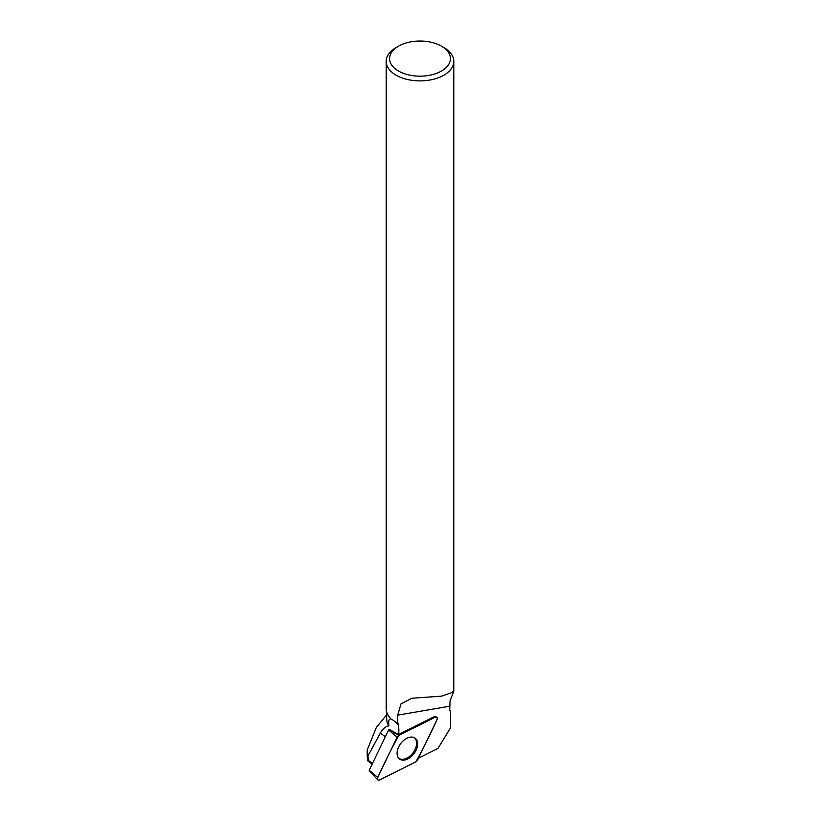 <?xml version="1.0" encoding="UTF-8"?>
<svg xmlns="http://www.w3.org/2000/svg" width="821" height="821" viewBox="0 0 821 821"><rect width="100%" height="100%" fill="white"/><g stroke="black" fill="none" stroke-linecap="round" stroke-linejoin="round"><path stroke-width="1.23" d="M369.696 770.94L369.193 770.283L388.6 730.002L389.041 729.541L398.842 735.411A2.689 1.724 127 0 0 397.148 737.186L377.742 777.466A2.689 1.724 127 0 0 377.783 779.847A2.689 1.724 127 0 0 379.641 779.95L415.888 761.796A2.689 1.724 127 0 0 417.581 760.02L436.988 719.74A2.689 1.724 127 0 0 436.659 717.154A2.689 1.724 127 0 0 435.089 717.256L398.842 735.411M398.472 757.937A13.013 8.354 127 0 0 399.16 758.686A13.013 8.354 127 0 0 413.055 754.817A13.013 8.354 127 0 0 416.257 739.269A13.013 8.354 127 0 0 414.8 737.935A13.013 8.354 127 0 0 401.182 742.964A13.013 8.354 127 0 0 398.472 757.937M372.467 763.499L368.896 760.8L367.829 760.913L372.139 764.166M386.701 712.084L386.701 719.083A33.292 19.222 0 0 0 388.897 725.949C385.86 726.195 383.027 728.566 380.38 733.04L367.931 755.997L368.896 760.8M367.829 760.913L367.233 756.203M367.931 755.997L367.213 749.984L376.275 727.57L386.701 714.773M389.308 729.407L398.524 734.528A28.427 18.236 -53 0 0 398.093 724.81L395.948 722.429A33.292 19.222 0 0 0 396.461 722.726A33.292 19.222 0 0 0 398.093 723.609L397.692 723.383A33.805 19.519 0 0 1 397.261 723.157L391.627 719.186C389.082 718.149 388.169 720.407 388.897 725.949M397.692 723.383L397.744 715.142L400.956 703.915L411.824 698.25L441.513 696.146L450.678 693.027L453.797 691.056L450.072 700.877L449.713 710.411L450.657 711.581L450.596 727.724L437.942 748.465L418.453 758.214M398.524 734.528L434.145 716.692A2.494 1.601 127 0 1 435.602 716.589L436.659 717.154M398.093 724.81L398.093 723.609M443.904 47.577L441.513 46.192L443.904 47.577A33.805 19.519 180 0 1 453.797 61.37A33.805 19.519 180 0 1 420.003 80.889A33.805 19.519 180 0 1 386.198 61.37A33.805 19.519 180 0 1 396.102 47.577L398.493 46.192A30.418 17.559 180 0 1 441.503 46.192A30.418 17.559 180 0 1 441.513 46.192A30.418 17.559 180 0 1 441.503 71.027A30.418 17.559 180 0 1 398.493 71.027A30.418 17.559 180 0 1 398.493 46.192M386.198 61.37L386.198 708.718A33.805 19.519 0 0 0 390.026 717.739M414.174 737.607A12.879 8.261 -53 0 1 416.596 743.333A12.879 8.261 -53 0 1 409.905 756.12A12.879 8.261 -53 0 1 398.667 758.173M415.888 761.806C423.431 748.177 430.461 734.159 436.988 719.75C437.655 717.554 437.029 716.723 435.089 717.256L398.852 735.411C391.299 749.029 384.269 763.048 377.742 777.456C377.075 779.652 377.711 780.484 379.641 779.95L415.888 761.806M435.089 717.256L434.145 716.692M369.193 770.283L377.742 777.466M397.148 737.186L388.6 730.002M397.744 715.142L449.723 706.204M380.38 733.04L385.336 736.776M369.204 770.909L377.783 779.847M367.203 756.244L367.203 749.984M453.797 691.066L453.797 61.37"/></g></svg>

